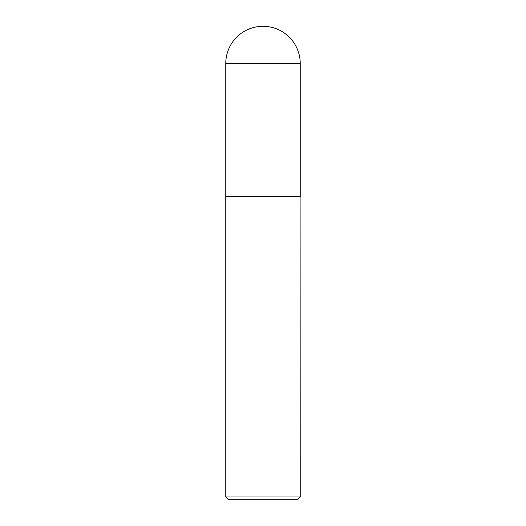 <?xml version="1.0" encoding="UTF-8"?>
<svg xmlns="http://www.w3.org/2000/svg" width="526" height="526" viewBox="0 0 526 526"><rect width="100%" height="100%" fill="white"/><g stroke="black" fill="none" stroke-linecap="round" stroke-linejoin="round"><path stroke-width="0.79" d="M225.766 63.534L225.766 196.507L300.234 196.507L300.234 63.534L225.766 63.534A37.234 37.234 0 0 1 263 26.3A37.234 37.234 0 0 1 300.234 63.534M300.234 196.645L225.766 196.645L225.766 496.998L300.234 496.998L300.103 196.507M300.234 496.998L297.532 499.7L228.468 499.7L225.766 496.998"/></g></svg>
